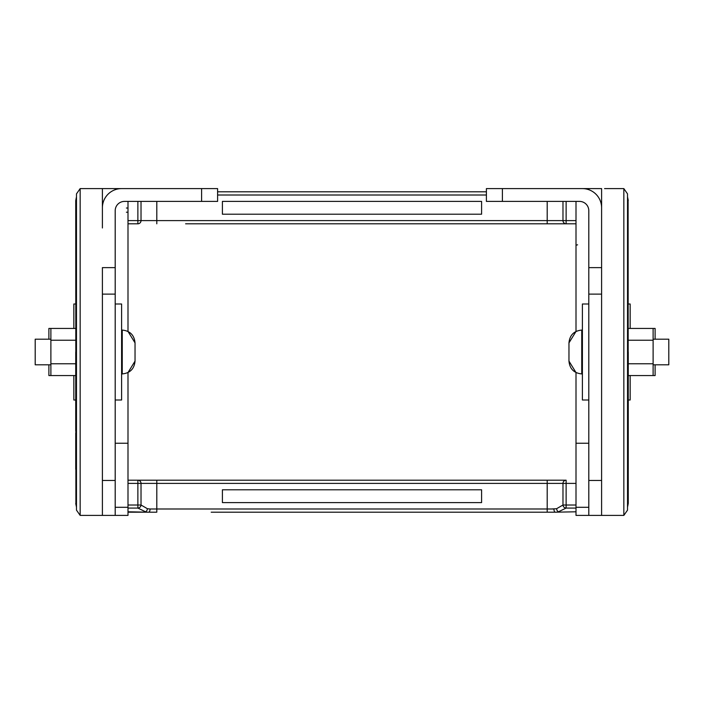 <?xml version="1.0" encoding="UTF-8"?>
<svg xmlns="http://www.w3.org/2000/svg" width="704" height="704" viewBox="0 0 704 704"><rect width="100%" height="100%" fill="white"/><g stroke="black" fill="none" stroke-linecap="round" stroke-linejoin="round"><path stroke-width="1.06" d="M76.481 510.127L76.481 193.873L80.159 188.602L80.159 515.398L76.481 510.127M75.742 430.69L75.742 352M121.563 188.602L115.201 188.602L115.201 189.702M102.397 227.982L102.397 207.803A19.202 19.202 90 0 1 121.598 188.602L217.598 188.602L217.598 201.406L124.476 201.406A9.284 9.284 -90 0 0 115.201 210.681L115.201 515.398L127.996 515.398L127.996 507.302L115.201 507.302M121.598 188.602L80.159 188.602M127.996 515.398L80.159 515.398M185.601 223.802L576.004 223.802M127.996 201.406L127.996 331.452L135.036 342.883L135.036 361.117L127.996 372.548L127.996 507.302M75.742 432.96L75.742 469.278M75.742 418.334L75.742 431.05M127.996 443.238L115.201 443.238M211.2 512.195L555.298 512.195A3.203 1.346 -90 0 1 553.951 508.992L150.049 508.992L147.435 508.728L141.02 505.014L141.02 483.393L137.87 483.393L137.87 505.014L141.02 505.014A3.203 3.027 -29.4 0 1 137.87 508.077L137.87 505.014L127.996 505.014M115.201 303.996L121.598 303.996L121.598 400.004L115.201 400.004M50.882 364.804L35.2 364.804L35.2 339.196L50.882 339.196M75.742 328.442L50.882 328.442L50.882 375.558L48.884 375.558L48.884 364.804M75.742 375.558L50.882 375.558M75.742 363.774L50.882 363.774M75.742 340.226L50.882 340.226M75.742 303.996L73.841 303.996L73.841 328.442M73.841 375.558L73.841 400.004L75.742 400.004M50.882 328.442L48.884 328.442L48.884 339.196M99.405 188.602A19.202 19.202 180 0 1 99.44 188.602L102.397 188.602L102.397 207.803M115.201 515.398L102.397 515.398L102.397 267.626L115.201 267.626M115.201 480.462L102.397 480.462M93.042 515.398L80.238 515.398M93.042 188.602L80.238 188.602M486.402 201.406L579.524 201.406A9.284 9.284 -90 0 1 588.799 210.681L588.799 515.398L601.603 515.398L601.603 207.803A19.202 19.202 90 0 0 582.402 188.602L486.402 188.602L486.402 201.406M582.437 188.602L601.603 188.602L601.603 267.626L601.603 207.803M582.402 188.602L588.799 188.602L588.799 189.702M588.799 480.462L601.603 480.462M630.159 375.558L630.159 400.004L628.258 400.004M628.258 303.996L630.159 303.996L630.159 328.442M588.799 303.996L582.402 303.996L582.402 400.004L588.799 400.004M588.799 515.398L576.004 515.398L576.004 372.548L568.964 361.117L568.964 342.883L576.004 331.452L576.004 201.406M653.118 364.804L668.8 364.804L668.8 339.196L653.118 339.196M610.958 188.602L623.762 188.602M604.595 188.602A19.202 19.202 0 0 0 604.56 188.602L623.841 188.602L627.519 193.873L627.519 352L627.519 193.873M610.958 515.398L623.762 515.398M601.603 515.398L623.841 515.398L627.519 510.127L627.519 352M576.004 443.238L588.799 443.238M628.258 328.442L653.118 328.442L653.118 375.558L628.258 375.558L628.258 417.296M628.258 469.278L628.258 352M127.996 480.198L566.13 480.198A3.203 3.159 90 0 0 562.98 483.393L562.98 505.014A3.203 3.027 29.4 0 0 566.13 508.077L576.004 508.077M492.8 512.195L550.396 512.195M628.258 363.774L653.118 363.774M628.258 340.226L653.118 340.226M655.116 364.804L655.116 375.558L653.118 375.558M653.118 328.442L655.116 328.442L655.116 339.196M576.004 505.014L562.98 505.014L556.565 508.728A3.203 1.848 77.8 0 0 558.43 511.79L566.13 508.077L566.13 483.393L547.202 483.393L547.202 512.195M556.565 508.728L551.197 508.992M555.298 512.195L576.004 511.79M513.603 480.198L518.399 480.198M481.598 502.594L481.598 489.799L222.402 489.799L222.402 502.594L481.598 502.594M491.198 480.198L212.802 480.198M209.598 480.198L185.601 480.198M484.801 512.195L219.199 512.195M127.996 512.195L156.798 512.195L156.798 483.393L141.02 483.393A3.203 3.159 90 0 0 137.87 480.198L137.87 483.393L127.996 483.393M127.996 508.077L137.87 508.077L145.57 511.79A3.203 1.848 -77.8 0 0 147.435 508.728M127.996 511.79L148.702 512.195A3.203 1.346 -90 0 0 150.049 508.992M481.598 201.406L481.598 214.201L222.402 214.201L222.402 201.406L481.598 201.406M217.598 191.805L486.402 191.805M127.996 223.802L137.87 223.802L137.87 201.406M190.397 223.802L209.598 223.802M76.481 507.135L75.891 504.275L75.742 200.438M126.403 212.212L127.996 212.212M126.403 208.023L127.996 208.023M121.598 330.079L122.241 330.079L122.241 373.921C130.011 373.164 134.279 368.896 135.036 361.117M201.599 201.406L201.599 188.602M115.201 294.122L102.397 294.122M502.401 201.406L502.401 188.602M588.799 267.626L601.603 267.626M588.799 294.122L601.603 294.122M582.402 330.079L581.759 330.079L581.759 373.921C573.989 373.164 569.721 368.896 568.964 361.117M623.841 188.602L623.841 515.398M576.004 507.302L588.799 507.302M628.258 503.562L628.109 199.725L627.519 196.865M577.597 244.842A1.602 1.012 -0 0 0 576.004 245.854M566.13 480.198L566.13 483.393L576.004 483.393M547.202 480.198L547.202 483.393L156.798 483.393L156.798 480.198M566.13 201.406L566.13 223.802A3.203 3.159 -90 0 1 562.98 220.607L562.98 201.406M576.004 220.607L547.202 220.607L547.202 201.406M547.202 223.802L547.202 220.607L156.798 220.607L156.798 201.406M486.402 195.008L217.598 195.008M156.798 223.802L156.798 220.607L127.996 220.607M141.02 201.406L141.02 220.607A3.203 3.159 -90 0 1 137.87 223.802M75.891 504.275L75.742 503.562M75.891 199.725L76.481 196.865M122.241 330.079C130.011 330.836 134.279 335.104 135.036 342.883M121.598 373.921L122.241 373.921M582.402 373.921L581.759 373.921M581.759 330.079C573.989 330.836 569.721 335.104 568.964 342.883M628.109 199.725L628.258 200.438M628.109 504.275L627.519 507.135"/></g></svg>
